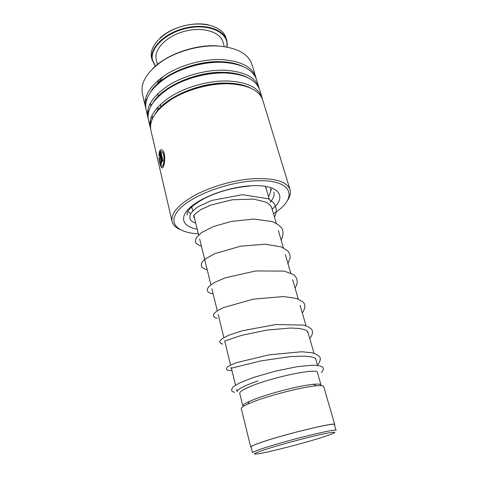 <?xml version="1.0" encoding="UTF-8"?>
<svg xmlns="http://www.w3.org/2000/svg" width="478" height="478" viewBox="0 0 478 478"><rect width="100%" height="100%" fill="white"/><g stroke="black" fill="none" stroke-linecap="round" stroke-linejoin="round"><path stroke-width="0.72" d="M265.941 449.284C253.382 453.431 251.087 454.883 259.058 453.646C270.614 451.776 302.783 443.476 321.234 437.645L330.591 434.502C338.848 431.287 335.06 431.401 319.22 434.849C303.679 438.35 279.558 444.893 265.941 449.284M336.064 430.367C338.155 427.888 288.652 439.903 264.43 447.898C256.519 450.485 252.539 452.092 252.498 452.726L251.07 446.918M336.052 430.343L334.385 424.589C336.387 421.835 286.991 433.642 262.9 441.827C255.025 444.468 251.081 446.153 251.058 446.876M258.024 380.841L248.184 384.551C240.637 387.76 236.951 390.138 237.136 391.685L236.568 389.361M321.025 384.993L317.416 372.523C318.551 367.636 272.263 377.094 250.293 386.541C243.069 389.576 239.544 391.823 239.711 393.269L239.729 393.346M321.043 385.047C320.798 384.133 318.36 383.882 313.729 384.282C300.805 385.28 269.287 393.31 253.603 399.644L249.092 401.544C244.784 403.534 242.699 404.997 242.836 405.936L239.711 393.269M334.725 424.464L323.714 386.571C323.463 385.638 320.917 385.388 316.078 385.824C302.508 386.917 269.138 395.431 252.599 402.064L247.843 404.053C243.332 406.115 241.145 407.626 241.282 408.588L241.3 408.66M334.475 424.894L334.731 424.494C336.757 421.716 286.931 433.624 262.637 441.875C254.702 444.546 250.729 446.243 250.705 446.972L251.141 447.223M273.452 213.672C298.959 198.221 293.355 178.808 255.354 180.845C227.791 181.993 192.311 195.371 179.668 208.892C166.714 222.437 176.776 232.804 198.376 233.79M179.806 229.434C175.408 227.385 172.809 224.63 172.014 221.177C170.825 213.009 178.856 204.142 196.1 194.594C212.949 185.799 236.562 179.453 255.587 178.599C275.83 178.163 287.326 181.921 290.068 189.868C290.965 193.178 290.056 196.763 287.356 200.611M255.778 77.125L251.942 64.5C248.333 53.691 236.891 47.525 217.627 45.99C199.583 45.117 177.834 50.973 162.693 60.778C147.23 71.539 140.442 82.425 142.325 93.431L142.444 93.939M158.923 82.479L162.556 76.916M290.003 189.641L262.84 100.338C259.458 90.294 247.992 84.767 228.442 83.758C210.105 83.351 187.83 89.35 172.211 98.892C156.246 109.343 149.112 119.697 150.815 129.944L150.923 130.422M262.332 98.892L262.04 97.697C258.64 87.599 247.174 82.025 227.642 80.979C209.328 80.537 187.089 86.518 171.506 96.084C155.583 106.558 148.479 116.949 150.188 127.262L150.618 128.827M261.95 97.41L259.727 90.109C256.28 79.838 244.82 74.126 225.353 72.967C207.099 72.423 184.974 78.38 169.487 88C153.671 98.546 146.638 109.05 148.389 119.524L148.503 120.008M259.231 88.675L258.933 87.504C255.473 77.179 244.013 71.419 224.564 70.218C206.329 69.645 184.245 75.59 168.8 85.227C153.014 95.797 146.005 106.343 147.774 116.871L148.192 118.43M258.843 87.205L256.656 79.999C253.143 69.519 241.695 63.622 222.3 62.313C204.13 61.644 182.154 67.559 166.804 77.251C151.132 87.88 144.195 98.54 145.999 109.229L146.113 109.719M256.166 78.583L255.873 77.43C252.342 66.89 240.894 60.951 221.523 59.601C203.371 58.896 181.437 64.805 166.123 74.514C150.48 85.168 143.573 95.863 145.39 106.606L145.802 108.153M149.859 123.539L150.594 124.8M160.405 162.723L161.038 160.955L159.497 154.364L159.371 156.079L158.905 155.601L159.419 151.478L161.433 160.058C161.785 162.729 161.618 164.044 160.919 164.002L160.405 162.723L160.919 164.002M158.977 157.328L159.419 157.812C159.772 161.761 160.453 164.426 161.462 165.806C163.679 168.65 165.585 154.221 162.012 151.867L160.823 151.622L162.938 160.62L162.436 161.528L159.861 150.564C160.53 149.614 161.325 149.477 162.245 150.14C166.888 153.133 164.085 171.094 161.534 167.551C160.321 165.764 159.473 162.359 158.977 157.328M147.415 113.208L148.12 114.457M150.923 117.97L152.177 119.136M149.961 122.135L150.827 123.372M145.264 100.027L146.178 101.222M149.596 104.568L151.066 105.674M156.396 108.679L158.421 109.534M147.493 111.828L148.317 113.059M151.49 116.495L152.888 117.63M159.228 108.626L157.166 107.771M151.646 104.694L150.11 103.541M146.525 99.95L145.551 98.599M152.709 68.629C166.284 54.629 194.582 44.496 217.108 45.828M162.084 166.063C164.223 166.559 165.316 153.85 162.126 151.867L161.295 151.55M162.526 161.367L159.987 150.558L161.235 149.722M162.263 167.868L161.66 167.539C160.465 165.776 159.616 162.424 159.114 157.483M159.497 154.364L161.164 160.949L161.002 162.263M159.371 155.948L159.025 155.589L159.473 151.693M160.751 162.036L160.53 162.711M159.957 80.543L159.467 81.409M266.204 188.278L266.198 188.72M157.37 83.889L158.935 79.701M190.525 213.517L187.872 211.551M271.426 189.186L270.518 191.463M192.18 208.551L191.493 207.058M159.975 38.103C171.232 27.264 193.698 21.247 208.862 24.999M226.697 40.206L226.106 38.18C223.208 26.899 203.903 20.721 183.875 25.848C163.817 30.831 149.154 45.601 151.412 57.079L151.646 58.185M226.841 47.029L227.038 44.603C227.373 32.211 209.161 23.739 187.908 28.011C166.637 32.104 149.978 47.609 152.386 59.607L155.392 66.125M155.248 66.257L151.974 59.386C149.728 47.949 164.42 33.215 184.514 28.22C204.572 23.087 223.889 29.218 226.775 40.457L227.295 44.251L227.026 47.059M156.318 59.989L156.079 58.866C154.179 48.601 167.414 35.509 185.309 31.106C203.174 26.571 220.4 32.026 222.969 42.088L224.278 46.611M245.543 86.225C240.386 84.51 234.387 83.566 227.546 83.399C202.845 82.533 171.321 94.68 158.827 109.456M241.253 75.255C236.353 73.708 230.76 72.835 224.475 72.638C200.407 71.622 169.839 83.208 157.053 97.817M236.945 64.405C232.344 63.03 227.175 62.23 221.439 62.009C198.023 60.861 168.405 71.885 155.362 86.267M147.75 110.054L148.562 111.882M151.651 116.124L153.002 117.409M150.223 120.504L151.072 122.308M270.13 202.242L270.781 201.495M271.39 200.73C273.739 197.641 274.575 194.773 273.894 192.138L273.864 192.031M197.247 229.195C182.5 226.674 178.641 217.347 190.865 206.819C202.923 196.297 230.026 186.755 251.279 185.769C279.26 184.144 287.66 196.846 272.131 209.131M251.046 88.293C244.987 85.096 237.13 83.363 227.462 83.094C199.816 82.019 164.546 97.458 155.093 114.003M247.21 77.424C241.235 74.353 233.628 72.656 224.385 72.333C197.265 71.079 162.759 86.094 152.978 102.674M243.392 66.675C237.512 63.735 230.163 62.086 221.35 61.716C194.749 60.294 161.014 74.867 150.917 91.453M151.717 115.975L153.085 117.259L151.723 115.969M191.756 206.813L192.759 210.9M193.787 215.088L198.639 234.871M199.661 239.018L210.888 284.763M211.874 288.778L217.239 310.634M218.183 314.476L223.77 337.235M224.672 340.916L230.492 364.606M231.352 368.126L235.451 384.814M249.092 401.544L247.843 404.053M241.282 408.588L250.705 446.972M313.729 384.282L316.078 385.824M265.858 187.549L269.293 199.356M271.504 206.968L276.242 223.268M278.363 230.551L283.388 247.837M285.402 254.774L290.726 273.093M292.638 279.666L298.272 299.061M300.076 305.251L306.04 325.769M307.718 331.559L314.028 353.254M315.588 358.631L317.512 365.246M158.618 109.683C170.951 94.841 202.69 82.521 227.534 83.393C234.513 83.56 240.607 84.534 245.817 86.309M156.838 98.044C169.469 83.369 200.258 71.604 224.457 72.626C230.886 72.829 236.58 73.732 241.539 75.339M155.129 86.5C168.035 72.041 197.874 60.849 221.422 62.003C227.295 62.23 232.571 63.06 237.243 64.488M151.114 122.147L150.253 120.337M148.604 111.721L147.786 109.886M157.806 93.658L158.385 96.042M160.411 104.425L160.984 106.803M148.389 119.524L150.188 127.262M150.815 129.944L172.014 221.177M145.999 109.229L147.774 116.871M142.325 93.431L145.39 106.606M187.173 215.136C186.336 210.78 192.276 205.104 204.996 198.101C219.044 191.343 233.873 187.346 249.498 186.109M265.499 186.97L266.575 190.005M315.982 359.976C315.426 358.482 316.759 358.398 311.017 356.767L304.6 356.14L290.17 356.618L260.809 360.92L232.015 368.03C230.701 368.281 230.432 368.126 231.215 367.552M308.19 333.184L306.697 330.627C305.502 329.826 302.705 329.079 298.302 328.386L290.361 328.039L267.029 330.065L241.689 335.323L224.702 341.041M272.299 209.705C271.868 206.651 269.688 204.118 265.756 202.098L253.746 199.117L232.266 199.768L211.007 205.014L201.256 209.418C191.971 215.763 193.303 216.17 194.642 218.566M234.549 392.295C231.101 391.649 230.701 389.791 233.354 386.732L239.251 383.093L253.292 377.524L275.675 371.083L297.304 366.674L312.558 365.174C317.876 365.437 321.114 366.034 322.262 366.973C323.887 368.012 323.618 369.9 321.449 372.643M317.458 365.061C319.525 362.587 320.469 360.269 320.29 358.088C319.788 356.188 317.051 354.413 312.08 352.764L301.487 351.766L269.174 354.831L236.969 362.545C232.003 364.385 228.801 365.915 227.361 367.128L226.56 368.132C226.441 369.333 225.694 370.587 231.955 370.587M309.786 338.663C312.66 334.66 313.263 331.589 311.59 329.444C309.971 327.633 307.408 326.193 303.9 325.13L275.794 324.52L242.011 330.83L228.621 335.263L222.121 338.681L220.161 340.695C219.294 342.308 220.143 343.437 222.706 344.094M302.323 312.988C305.579 308.029 305.693 304.265 302.67 301.708L296.426 298.409L283.591 296.539L253.256 299.15L223.154 307.707L217.365 310.754C215.154 312.475 213.917 313.735 213.66 314.542C212.794 315.988 213.947 317.314 217.102 318.503M295.063 288.007C298.248 283.137 298.021 278.202 293.408 274.569L284.201 271.104L255.718 270.942L225.413 277.808L215.022 282.223C206.484 287.463 207.123 289.435 207.446 290.953C208.151 292.064 207.954 292.608 213.14 293.94M287.989 263.683L290.271 257.349C289.799 254.177 288.951 252.02 287.72 250.884L281.231 246.911L265.404 244.21L240.679 246.176L215.004 253.561L205.63 258.741C203.514 260.534 202.158 262.081 201.561 263.39C201.34 266.019 200.103 267.399 207.201 269.741M281.106 239.998C282.964 236.341 283.436 232.84 282.528 229.506C280.861 226.429 277.455 223.788 272.317 221.583L253.83 219.049L231.346 221.422L213.493 226.536L201.447 232.631L196.249 237.757L195.418 241.492C196.016 243.224 196.249 244.222 201.417 246.176M274.402 216.928C277.109 212.274 276.786 207.488 273.428 202.576L268.062 198.699L242.37 194.683L211.599 200.485L198.304 206.592C193.877 209.758 191.158 212.447 190.142 214.652L189.897 218.673C190.393 220.412 192.353 221.923 195.783 223.214M270.524 188.673C270.99 190.871 270.321 193.542 268.522 196.697M157.411 64.44L156.24 59.678M152.124 60.138L151.562 57.832"/></g></svg>
